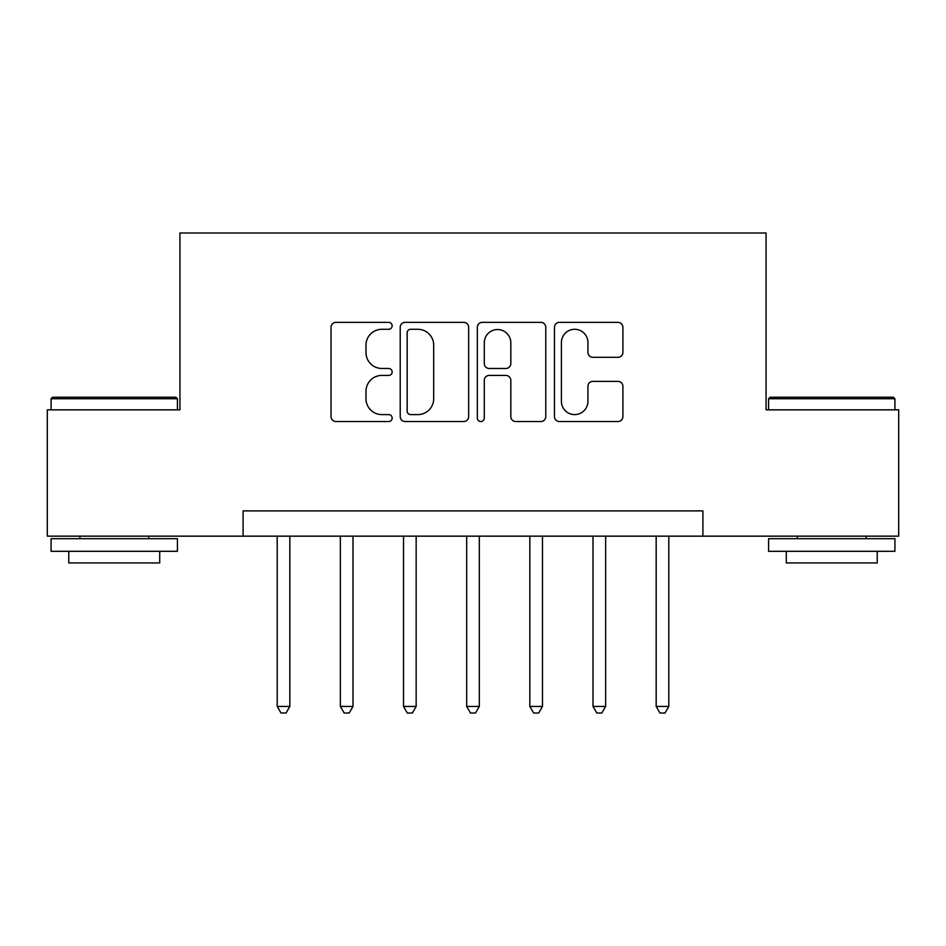 <?xml version="1.0" encoding="UTF-8"?>
<svg xmlns="http://www.w3.org/2000/svg" width="946" height="946" viewBox="0 0 946 946"><rect width="100%" height="100%" fill="white"/><g stroke="black" fill="none" stroke-linecap="round" stroke-linejoin="round"><path stroke-width="1.42" d="M392.152 325.814A3.477 3.477 0 0 0 388.688 322.35L335.984 322.35A4.955 4.955 0 0 0 331.029 327.304L331.029 416.583A4.955 4.955 0 0 0 335.984 421.538L388.688 421.538A3.477 3.477 0 0 0 392.152 418.073A3.477 3.477 0 0 0 388.688 414.596L381.865 414.596A15.869 15.869 0 0 1 365.996 398.727L365.996 391.289A15.869 15.869 0 0 1 381.865 375.42L388.688 375.42A3.477 3.477 0 0 0 392.152 371.944A3.477 3.477 0 0 0 388.688 368.467L381.865 368.467A15.869 15.869 0 0 1 365.996 352.598L365.996 345.16A15.869 15.869 0 0 1 381.865 329.291L388.688 329.291A3.477 3.477 0 0 0 392.152 325.814M617.951 357.316A4.955 4.955 0 0 0 622.906 352.35L622.906 327.304A4.955 4.955 0 0 0 617.951 322.35L559.417 322.35A4.955 4.955 0 0 0 554.462 327.304L554.462 416.583A4.955 4.955 0 0 0 559.417 421.538L617.951 421.538A4.955 4.955 0 0 0 622.906 416.583L622.906 386.323A4.955 4.955 0 0 0 617.951 381.368L592.906 381.368A4.955 4.955 0 0 0 587.939 386.323L587.939 401.329A13.268 13.268 0 0 1 574.671 414.596A13.268 13.268 0 0 1 561.404 401.329L561.404 342.558A13.268 13.268 0 0 1 574.671 329.291A13.268 13.268 0 0 1 587.939 342.558L587.939 352.35A4.955 4.955 0 0 0 592.906 357.316L617.951 357.316M243.098 536.157L47.3 536.157L47.3 409.843L179.941 409.843L179.941 232.988L766.059 232.988L766.059 409.843L898.7 409.843L898.7 536.157L702.902 536.157L702.902 510.899L243.098 510.899L243.098 536.157L702.902 536.157M468.66 327.304A4.955 4.955 0 0 0 463.706 322.35L405.172 322.35A4.955 4.955 0 0 0 400.217 327.304L400.217 416.583A4.955 4.955 0 0 0 405.172 421.538L463.706 421.538A4.955 4.955 0 0 0 468.66 416.583L468.66 327.304M482.294 322.35L540.828 322.35A4.955 4.955 0 0 1 545.783 327.304L545.783 416.583A4.955 4.955 0 0 1 540.828 421.538L515.783 421.538A4.955 4.955 0 0 1 510.816 416.583L510.816 380.375A4.955 4.955 0 0 0 505.862 375.42L489.248 375.42A4.955 4.955 0 0 0 484.281 380.375L484.281 418.073A3.477 3.477 0 0 1 480.816 421.538A3.477 3.477 0 0 1 477.34 418.073L477.34 327.304A4.955 4.955 0 0 1 482.294 322.35M410.635 329.291A3.477 3.477 0 0 0 407.158 332.767L407.158 411.12A3.477 3.477 0 0 0 410.635 414.596L417.825 414.596A15.869 15.869 0 0 0 433.694 398.727L433.694 345.16A15.869 15.869 0 0 0 417.825 329.291L410.635 329.291M510.816 342.807A13.268 13.268 0 0 0 497.549 329.539A13.268 13.268 0 0 0 484.281 342.807L484.281 363.512A4.955 4.955 0 0 0 489.248 368.467L505.862 368.467A4.955 4.955 0 0 0 510.816 363.512L510.816 342.807M277.202 536.157L277.202 706.437L289.831 706.437L289.831 536.157M289.831 706.437L286.047 713.012L280.997 713.012L277.202 706.437M340.359 536.157L340.359 706.437L353 706.437L353 536.157M353 706.437L349.204 713.012L344.155 713.012L340.359 706.437M403.528 536.157L403.528 706.437L416.157 706.437L416.157 536.157M416.157 706.437L412.361 713.012L407.312 713.012L403.528 706.437M466.685 536.157L466.685 706.437L479.315 706.437L479.315 536.157M479.315 706.437L475.531 713.012L470.469 713.012L466.685 706.437M529.843 536.157L529.843 706.437L542.472 706.437L542.472 536.157M542.472 706.437L538.688 713.012L533.639 713.012L529.843 706.437M52.609 397.214L175.897 397.214L177.41 398.727L51.084 398.727L52.609 397.214M114.253 551.317L51.084 551.317L51.084 538.688L177.41 538.688L177.41 551.317L114.253 551.317M159.72 551.317L159.72 562.941L68.774 562.941L68.774 551.317M770.103 397.214L893.391 397.214L894.916 398.727L768.59 398.727L770.103 397.214M831.747 551.317L768.59 551.317L768.59 538.688L894.916 538.688L894.916 551.317L831.747 551.317M877.226 551.317L877.226 562.941L786.28 562.941L786.28 551.317M593 536.157L593 706.437L605.641 706.437L605.641 536.157M605.641 706.437L601.845 713.012L596.796 713.012L593 706.437M656.169 536.157L656.169 706.437L668.798 706.437L668.798 536.157M668.798 706.437L665.003 713.012L659.953 713.012L656.169 706.437M51.084 409.843L51.084 398.727M79.89 538.688L79.89 536.157M148.605 538.688L148.605 536.157M177.41 409.843L177.41 398.727M768.59 409.843L768.59 398.727M797.395 538.688L797.395 536.157M866.11 538.688L866.11 536.157M894.916 409.843L894.916 398.727"/></g></svg>
